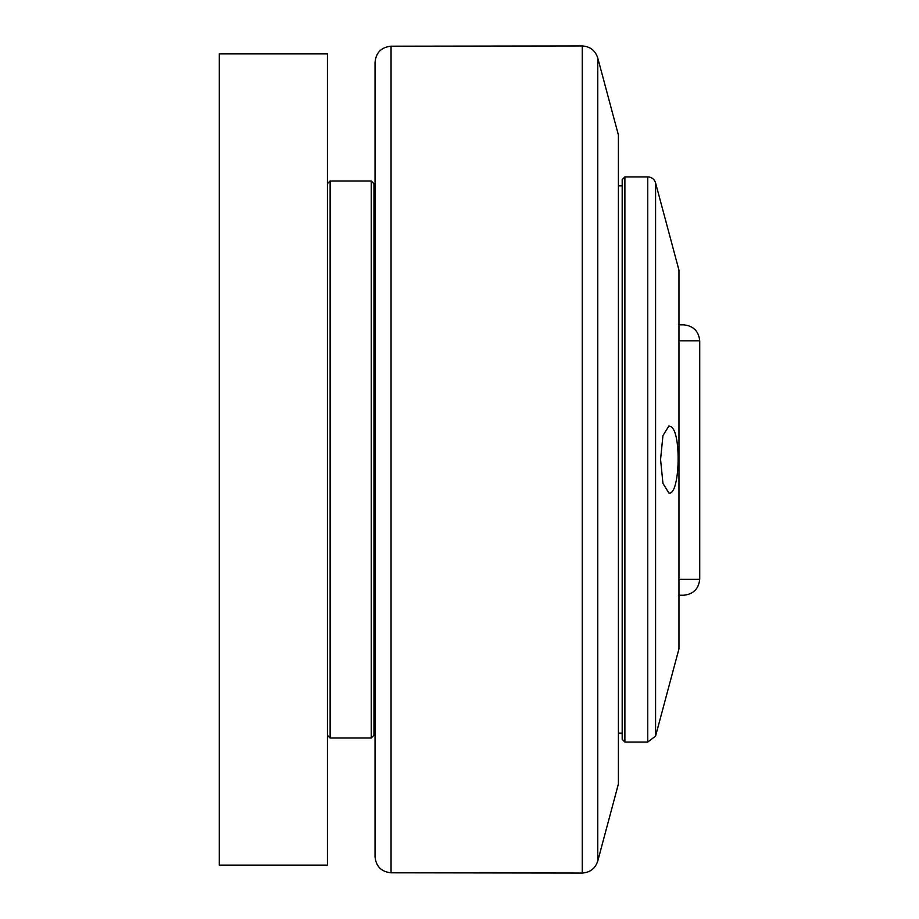 <?xml version="1.0" encoding="UTF-8"?>
<svg xmlns="http://www.w3.org/2000/svg" width="919" height="919" viewBox="0 0 919 919"><rect width="100%" height="100%" fill="white"/><g stroke="black" fill="none" stroke-linecap="round" stroke-linejoin="round"><path stroke-width="1.38" d="M624.886 176.919L622.186 179.619L622.186 739.381L624.886 742.081L624.886 176.919L647.746 176.919A8.11 8.11 0 0 1 655.58 182.927L655.58 736.073L678.969 648.791L678.969 270.209L655.58 182.927M624.886 742.081L647.746 742.081L655.58 736.073M670.227 426.347C681.864 429.701 680.003 495.996 668.883 493.032L662.944 483.394L660.566 459.5L662.944 435.606L668.883 425.979L670.227 426.347M678.969 340.823L699.727 340.823C698.658 331.093 693.248 325.763 683.506 324.832L678.44 324.832M678.429 595.248L683.506 595.248L678.429 595.248M622.186 733.155L618.395 733.155M375.032 733.695L373.953 733.695M391.046 46.191C381.293 47.248 375.963 52.659 375.032 62.412L375.032 856.588C375.963 866.341 381.305 871.752 391.046 872.809L391.046 46.191L582.255 45.95L582.255 873.05C590.113 872.499 595.282 868.489 597.764 861.023L597.764 57.977C595.282 50.511 590.113 46.501 582.255 45.95M597.764 57.977L618.395 135.001L618.395 783.999L597.764 861.023M373.953 459.5L373.953 183.685L371.242 180.974L371.242 738.026L373.953 735.315L373.953 459.5M327.44 735.315L330.139 738.026L330.139 180.974L371.242 180.974M327.44 865.124L327.44 53.876L219.273 53.876L219.273 865.124L327.44 865.124M647.746 176.919L647.746 742.081M699.727 340.823L699.727 579.257L678.969 579.257M699.727 579.257C698.658 588.987 693.248 594.317 683.506 595.248M618.395 185.845L622.186 185.845M373.953 185.305L375.032 185.305M391.046 872.809L582.255 873.05M330.139 738.026L371.242 738.026M327.44 183.685L330.139 180.974"/></g></svg>
